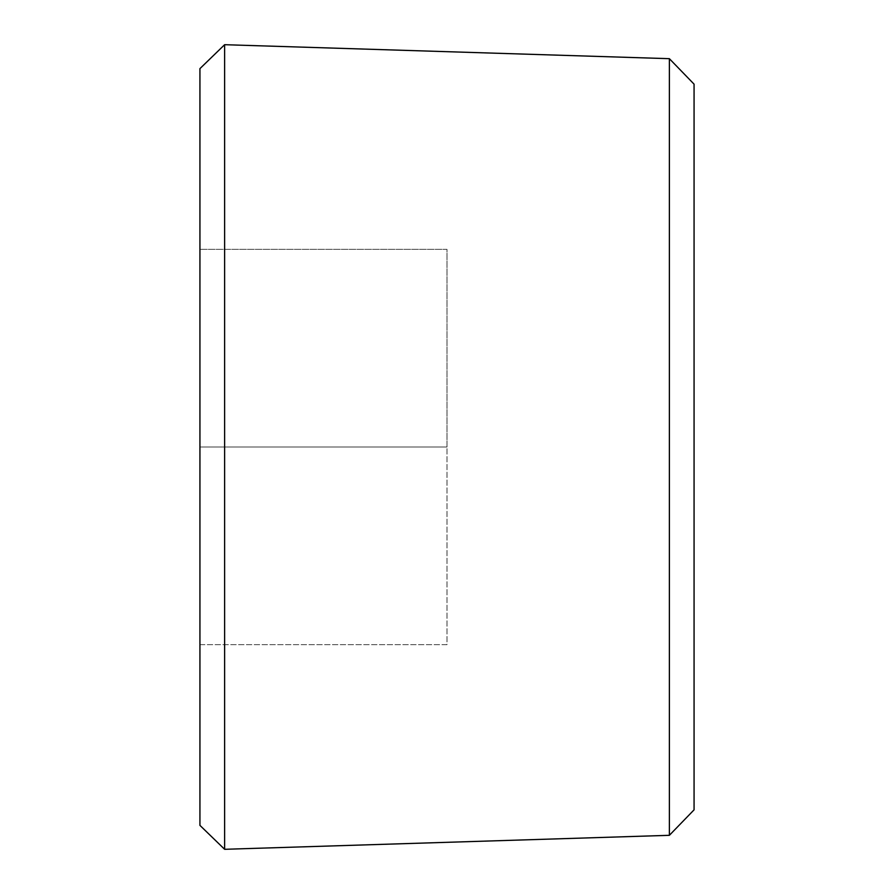 <?xml version="1.0" encoding="UTF-8"?>
<svg xmlns="http://www.w3.org/2000/svg" width="894" height="894" viewBox="0 0 894 894"><rect width="100%" height="100%" fill="white"/><g stroke="black" fill="none" stroke-linecap="round" stroke-linejoin="round"><path stroke-width="0.67" stroke-dasharray="4.47 3.35" d="M224.629 849.3L224.629 44.7M199.932 825.374L199.932 68.626M199.932 644.652L199.932 249.348L199.932 644.652L447 644.652L447 447L199.932 447L447 447L447 249.348L199.932 249.348L447 249.348L447 644.652L199.932 644.652M694.068 809.841L694.068 84.159M669.371 835.32L669.371 58.68"/><path stroke-width="1.34" d="M224.629 44.7L224.629 849.3L199.932 825.374L199.932 68.626L224.629 44.7L669.371 58.68L669.371 835.32L224.629 849.3M669.371 58.68L694.068 84.159L694.068 809.841L669.371 835.32"/></g></svg>
